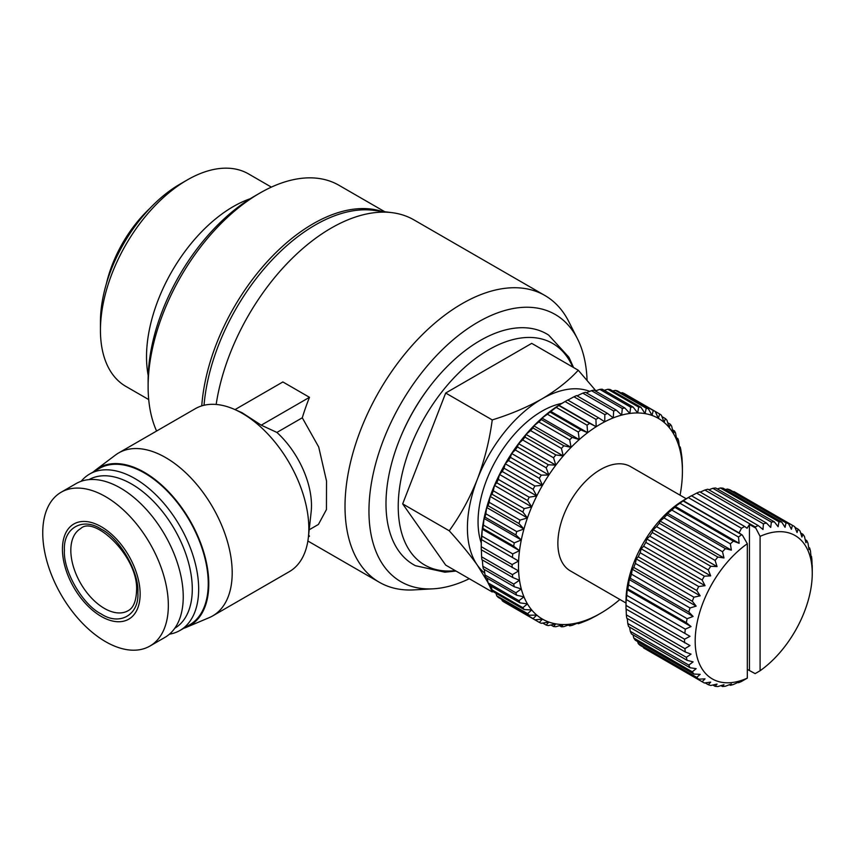 <?xml version="1.0" encoding="UTF-8"?>
<svg xmlns="http://www.w3.org/2000/svg" width="855" height="855" viewBox="0 0 855 855"><rect width="100%" height="100%" fill="white"/><g stroke="black" fill="none" stroke-linecap="round" stroke-linejoin="round"><path stroke-width="1.28" d="M455.234 570.606A127.94 73.861 -60 0 1 399.851 485.854A127.94 73.861 -60 0 1 488.697 349.77A127.94 73.861 -60 0 1 572.743 367.062M456.036 571.065L444.857 572.187L415.498 565.721A133.209 76.907 -60 0 1 392.659 459.648A133.209 76.907 -60 0 1 480.179 340.547A133.209 76.907 -60 0 1 548.643 335.085L568.949 357.305L573.545 367.522M234.986 409.609L282.877 381.95L309.489 397.319A165.571 95.589 -60 0 0 302.285 417.785L318.712 447.005L326.524 481.034L326.439 509.559L318.434 524.436L309.2 529.769M308.431 536.801L309.489 536.192A165.571 95.589 -60 0 1 308.623 534.995M469.277 578.717A154.285 89.07 -60 0 1 433.175 588.817L413.927 589.897A165.571 95.589 -60 0 1 379.31 582.255A165.571 95.589 -60 0 1 353.927 449.58A165.571 95.589 -60 0 1 462.095 303.685A165.571 95.589 -60 0 1 544.87 295.477L413.959 219.895A165.571 95.589 120 0 0 392.114 212.671A165.571 95.589 120 0 0 331.184 228.103A165.571 95.589 120 0 0 216.165 404.458M433.175 588.817A154.285 89.07 -60 0 1 371.401 483.15A154.285 89.07 -60 0 1 478.052 322.111A154.285 89.07 -60 0 1 577.488 338.847A154.285 89.07 -60 0 1 587.064 380.229M392.114 212.671L373.379 210.309A158.047 91.25 120 0 0 315.217 225.025A158.047 91.25 120 0 0 204.035 405.259M93.398 471.875A91.058 52.572 60 0 1 95.76 469.897L115.436 455.074A94.071 54.314 60 0 1 118.642 452.947L195.271 408.711A94.071 54.314 60 0 1 234.462 409.374A94.071 54.314 60 0 1 308.826 528.582A94.071 54.314 60 0 1 308.366 537.378A94.071 54.314 60 0 1 289.343 571.642L212.713 615.889A94.071 54.314 60 0 1 209.272 617.609L186.593 627.228A91.058 52.572 60 0 1 183.707 628.297M302.285 417.785L276.902 432.438A67.737 39.106 60 0 1 311.487 505.54A67.737 39.106 60 0 1 311.156 511.867L308.366 537.378M276.902 432.438L261.245 425.17L309.489 397.319M234.462 409.374L241.976 412.676L261.245 425.17M118.642 452.947A94.071 54.314 60 0 1 191.135 478.148A94.071 54.314 60 0 1 232.197 572.829A94.071 54.314 60 0 1 212.713 615.889M400.033 438.444A129.073 74.513 -60 0 1 430.696 385.338M95.76 469.897A91.058 52.572 60 0 1 166.917 490.054A91.058 52.572 60 0 1 208.78 583.88A91.058 52.572 60 0 1 186.593 627.228M148.118 386.642L148.118 380.496A150.512 86.9 120 0 1 254.544 196.148L259.867 193.08A158.047 91.25 120 0 0 148.118 386.642A158.047 91.25 120 0 0 156.593 431.038M381.619 211.345A158.047 91.25 120 0 0 313.09 223.796A158.047 91.25 120 0 0 201.759 405.879M81.15 481.29A90.309 52.144 60 0 1 89.657 474.033A90.309 52.144 60 0 1 159.254 498.219A90.309 52.144 60 0 1 198.67 589.106A90.309 52.144 60 0 1 179.967 630.456A90.309 52.144 60 0 1 169.418 634.186M89.657 474.033L99.233 468.497A90.309 52.144 60 0 1 168.83 492.694A90.309 52.144 60 0 1 208.246 583.58A90.309 52.144 60 0 1 189.543 624.92L179.967 630.456M89.016 479.612A85.799 49.537 60 0 1 155.022 502.964A85.799 49.537 60 0 1 192.29 589.106A85.799 49.537 60 0 1 174.805 628.211M481.258 543.032A90.309 52.144 -60 0 1 541.91 411.212A90.309 52.144 -60 0 1 561.885 403.389M42.75 532.879A88.802 51.268 60 0 1 61.143 492.234A88.802 51.268 60 0 1 129.575 516.025A88.802 51.268 60 0 1 168.339 605.393A88.802 51.268 60 0 1 149.946 646.049A88.802 51.268 60 0 1 81.514 622.258A88.802 51.268 60 0 1 42.75 532.879M61.143 492.234L76.042 483.631A88.802 51.268 60 0 1 144.474 507.421A88.802 51.268 60 0 1 183.237 596.79A88.802 51.268 60 0 1 164.844 637.445L149.946 646.049M62.436 549.167A54.934 31.721 60 0 1 101.285 526.733A54.934 31.721 60 0 1 140.135 594.022A54.934 31.721 60 0 1 101.285 616.455A54.934 31.721 60 0 1 62.436 549.167M563.199 402.609L566.395 400.771A120.416 69.522 120 0 0 565.07 401.54L595.935 419.367A120.416 69.522 -60 0 1 597.26 418.587A120.416 69.522 -60 0 1 598.586 417.839L567.72 400.022A120.416 69.522 120 0 0 566.395 400.771L563.199 402.609A115.895 66.914 -60 0 0 558.914 405.217L565.07 401.54M64.435 550.321C63.035 528.166 82.668 516.826 101.157 529.117C119.647 538.18 139.28 572.177 137.879 592.718C139.28 614.873 119.647 626.213 101.157 613.922C82.668 604.859 63.035 570.862 64.435 550.321M680.067 495.195A115.895 66.914 120 0 0 681.392 486.826A115.895 66.914 120 0 0 682.29 476.449A115.895 66.914 120 0 0 682.408 471.436A115.895 66.914 120 0 0 682.29 466.552A115.895 66.914 120 0 0 681.392 457.211A115.895 66.914 120 0 0 679.607 448.554A115.895 66.914 120 0 0 676.957 440.667A115.895 66.914 120 0 0 673.473 433.635A115.895 66.914 120 0 0 669.187 427.532A115.895 66.914 120 0 0 664.143 422.423A115.895 66.914 120 0 0 658.403 418.384A115.895 66.914 120 0 0 652.023 415.434A115.895 66.914 120 0 0 645.087 413.617A115.895 66.914 120 0 0 637.659 412.954A115.895 66.914 120 0 0 629.825 413.446A115.895 66.914 120 0 0 621.66 415.103A115.895 66.914 120 0 0 613.27 417.881A115.895 66.914 120 0 0 604.742 421.772A115.895 66.914 120 0 0 596.159 426.731A115.895 66.914 120 0 0 587.631 432.683A115.895 66.914 120 0 0 579.241 439.588A115.895 66.914 120 0 0 571.087 447.357A115.895 66.914 120 0 0 563.242 455.918A115.895 66.914 120 0 0 555.814 465.152A115.895 66.914 120 0 0 548.878 474.985A115.895 66.914 120 0 0 542.498 485.298A115.895 66.914 120 0 0 536.758 495.964A115.895 66.914 120 0 0 531.725 506.887A115.895 66.914 120 0 0 527.428 517.948A115.895 66.914 120 0 0 523.944 529.01A115.895 66.914 120 0 0 521.293 539.965A115.895 66.914 120 0 0 519.509 550.684A115.895 66.914 120 0 0 518.611 561.051A115.895 66.914 120 0 0 518.611 570.948A115.895 66.914 120 0 0 519.509 580.289A115.895 66.914 120 0 0 521.293 588.945A115.895 66.914 120 0 0 523.944 596.833A115.895 66.914 120 0 0 527.428 603.865A115.895 66.914 120 0 0 531.725 609.968A115.895 66.914 120 0 0 536.758 615.076A115.895 66.914 120 0 0 542.498 619.116A115.895 66.914 120 0 0 548.878 622.066A115.895 66.914 120 0 0 555.814 623.883A115.895 66.914 120 0 0 563.242 624.545A115.895 66.914 120 0 0 571.087 624.054A115.895 66.914 120 0 0 579.241 622.397A115.895 66.914 120 0 0 587.631 619.619A115.895 66.914 120 0 0 596.159 615.728A115.895 66.914 120 0 0 600.456 613.377L600.456 613.377A115.895 66.914 120 0 0 604.742 610.78A115.895 66.914 -60 0 0 613.27 604.816A115.895 66.914 120 0 0 619.864 599.483M481.247 548.247L481.247 544.56A115.895 66.914 -60 0 1 481.365 539.537L518.611 561.051L512.124 564.535L481.258 546.708A120.416 69.522 120 0 0 481.247 548.247A120.416 69.522 120 0 0 481.258 549.765L518.611 570.948L512.455 574.624L481.589 556.808A120.416 69.522 120 0 0 481.867 559.683L512.733 577.499L519.509 580.289L513.705 584.093L482.84 566.267A120.416 69.522 120 0 0 483.396 568.938L514.261 586.754L521.293 588.945L515.886 592.814L485.02 574.998A120.416 69.522 120 0 0 485.832 577.424L516.698 595.251L523.944 596.833L518.942 600.712L488.077 582.886A120.416 69.522 120 0 0 489.156 585.055L520.022 602.882L527.428 603.865L522.865 607.691L491.999 589.865A120.416 69.522 120 0 0 493.324 591.745L524.19 609.572L531.725 609.968L527.61 613.666L496.744 595.85A120.416 69.522 120 0 0 498.294 597.421L529.16 615.237L536.758 615.076L533.103 618.592L502.238 600.766A120.416 69.522 120 0 0 504.012 602.016L534.877 619.832L542.498 619.116L539.313 622.397A120.416 69.522 -60 0 0 541.279 623.306L548.878 622.066L546.153 625.048A120.416 69.522 -60 0 0 548.29 625.604L555.814 623.883L553.548 626.512A120.416 69.522 -60 0 0 555.836 626.726L563.242 624.545L561.425 626.779A120.416 69.522 -60 0 0 563.84 626.63L571.087 624.054L569.697 625.849A120.416 69.522 -60 0 0 572.209 625.336L579.241 622.397L578.269 623.712A120.416 69.522 -60 0 0 580.855 622.857L587.043 620.409A120.416 69.522 -60 0 0 589.672 619.212L595.935 615.974A120.416 69.522 120 0 0 597.26 615.226L600.456 613.377L597.26 615.226A120.416 69.522 120 0 0 598.586 614.446M625.999 603.021L570.349 570.894A60.203 34.756 -60 0 1 561.115 522.651A60.203 34.756 -60 0 1 600.456 469.587A60.203 34.756 -60 0 1 630.552 466.606L686.255 498.764M626.01 605.415L626.127 599.462L689.985 636.334L684.556 639.209L626.01 605.415A90.309 52.144 120 0 0 625.999 607.232L625.999 601.086A82.785 47.794 -60 0 1 684.534 499.705L689.857 496.627A90.309 52.144 120 0 0 688.286 497.557L741.499 528.283A90.309 52.144 -60 0 1 743.07 527.353A90.309 52.144 -60 0 1 744.641 526.466L691.428 495.74A90.309 52.144 120 0 0 689.857 496.627L684.534 499.705M625.999 607.232A90.309 52.144 120 0 0 626.01 609.038L689.985 645.578L684.898 648.646L626.352 614.852A90.309 52.144 120 0 0 626.768 618.208L685.304 652.002L691.032 654.139L686.319 657.324L627.784 623.53A90.309 52.144 120 0 0 628.596 626.565L687.131 660.359L693.106 661.866L688.809 665.094L630.274 631.3A90.309 52.144 120 0 0 631.471 633.961L690.017 667.755L696.162 668.642L692.315 671.827L633.779 638.022A90.309 52.144 120 0 0 635.351 640.256L693.886 674.061L700.17 674.339L696.782 677.395L638.247 643.591A90.309 52.144 120 0 0 640.16 645.365L698.695 679.169L705.044 678.859L702.137 681.713L643.601 647.908A90.309 52.144 120 0 0 644.702 648.582L703.238 682.376A90.309 52.144 120 0 0 704.36 682.995L710.697 682.13L708.282 684.695L705.151 682.889M643.601 647.908L643.302 647.182M638.247 643.591L637.595 641.56M633.779 638.022L633.021 634.848M630.274 631.3L629.579 627.132M627.784 623.53L627.281 618.507M626.352 614.852L626.127 608.707M626.127 599.462L689.985 636.334M626.768 595.369L627.175 589.694L691.032 626.565L685.304 629.162L626.768 595.369A90.309 52.144 120 0 0 626.352 599.205M627.175 589.694L627.784 588.881L686.319 622.675L691.032 626.565M628.596 584.906L629.237 579.572L693.106 616.444L687.131 618.699L628.596 584.906A90.309 52.144 120 0 0 627.784 588.881M629.237 579.572L630.274 578.236L688.809 612.03L693.106 616.444M631.471 574.186L632.305 569.259L696.162 606.131L690.017 607.98L631.471 574.186A90.309 52.144 120 0 0 630.274 578.236M632.305 569.259L633.779 567.453L692.315 601.247L696.162 606.131M635.351 563.402L636.312 558.946L700.17 595.817L693.886 597.196L635.351 563.402A90.309 52.144 120 0 0 633.779 567.453M636.312 558.946L638.247 556.723L696.782 590.516L700.17 595.817M640.16 552.736L641.186 548.803L705.044 585.675L698.695 586.541L640.16 552.736A90.309 52.144 120 0 0 638.247 556.723M641.186 548.803L643.601 546.227L702.137 580.021L705.044 585.675M645.824 542.38L646.84 538.992L710.697 575.864L704.36 576.174L645.824 542.38A90.309 52.144 120 0 0 643.601 546.227M646.84 538.992L649.747 536.149L708.282 569.943L710.697 575.864M652.237 532.494L653.188 529.705L717.056 566.576L710.772 566.288L652.237 532.494A90.309 52.144 120 0 0 649.747 536.149M653.188 529.705L656.576 526.648L715.111 560.442L717.056 566.576M659.291 523.26L660.124 521.08L723.982 557.952L717.837 557.054L659.291 523.26A90.309 52.144 120 0 0 656.576 526.648M660.124 521.08L663.972 517.895L722.507 551.699L723.982 557.952M666.879 514.838L667.52 513.267L731.378 550.139L725.414 548.632L666.879 514.838A90.309 52.144 120 0 0 663.972 517.895M667.52 513.267L671.816 510.05L730.352 543.844L731.378 550.139M674.852 507.357L675.258 506.417L739.115 543.288L733.387 541.151L674.852 507.357A90.309 52.144 120 0 0 671.816 510.05M675.258 506.417L679.96 503.232L738.496 537.026L739.115 543.288M708.282 684.695A90.309 52.144 120 0 0 710.772 685.464L717.056 684.086L715.111 686.308A90.309 52.144 120 0 0 717.837 686.554L723.982 684.705L722.507 686.512A90.309 52.144 120 0 0 725.414 686.223L731.378 683.968L730.352 685.315A90.309 52.144 120 0 0 733.387 684.502L739.115 681.895L738.496 682.717A90.309 52.144 120 0 0 741.616 681.392L747.323 678.111L747.323 543.727L742.386 535.145L683.081 500.955A90.309 52.144 120 0 0 679.96 503.232M683.081 500.955L688.286 497.557M106.362 283.764A93.323 53.876 -60 0 1 149.903 208.353M148.717 399.584L125.845 386.385A122.671 70.826 -60 0 1 100.441 330.233L100.441 321.993A112.582 65.001 -60 0 1 180.042 184.103L187.181 179.988A122.671 70.826 -60 0 1 248.516 173.907L271.377 187.117M100.441 330.233A122.671 70.826 -60 0 1 187.181 179.988L180.042 184.103M148.204 375.495A122.671 70.826 -60 0 1 233.265 206.589A122.671 70.826 -60 0 1 250.269 198.723M544.87 295.477A165.571 95.589 -60 0 1 568.799 321.64L577.488 338.847M384.793 211.751L338.89 185.246A158.047 91.25 120 0 0 259.867 193.08L254.544 196.148M489.284 585.13L492.245 591.97L445.679 565.091L402.673 503.894L445.679 393.033L531.714 343.368L578.269 370.247L595.86 390.756M445.679 393.033L492.245 419.923C510.531 414.28 527.086 407.279 541.91 398.922C556.391 390.361 568.511 380.806 578.269 370.247M402.673 503.894L449.228 530.784C460.503 515.17 469.887 497.973 477.389 479.195C484.539 460.204 489.498 440.443 492.245 419.923M488.023 582.586L477.389 565.219C469.887 554.692 460.503 543.214 449.228 530.784M484.764 573.139A105.357 60.833 -60 0 1 477.389 565.219A105.357 60.833 -60 0 1 477.389 479.195A105.357 60.833 -60 0 1 541.91 398.922A105.357 60.833 -60 0 1 589.715 391.366M481.258 546.708L481.365 539.537A115.895 66.914 -60 0 1 482.252 529.17A115.895 66.914 -60 0 1 484.037 518.451A115.895 66.914 -60 0 1 486.687 507.507A115.895 66.914 -60 0 1 490.182 496.445A115.895 66.914 -60 0 1 494.468 485.384A115.895 66.914 -60 0 1 499.512 474.461A115.895 66.914 -60 0 1 505.252 463.784A115.895 66.914 -60 0 1 511.621 453.481A115.895 66.914 -60 0 1 518.568 443.649A115.895 66.914 -60 0 1 525.996 434.404A115.895 66.914 -60 0 1 533.83 425.854A115.895 66.914 -60 0 1 541.985 418.084A115.895 66.914 -60 0 1 550.385 411.18A115.895 66.914 -60 0 1 558.914 405.217L558.807 405.537A120.416 69.522 120 0 0 556.178 407.375L587.043 425.192A120.416 69.522 -60 0 1 589.672 423.353L558.807 405.537M620.922 392.915L622.376 392.691L653.241 410.507A120.416 69.522 -60 0 1 655.208 411.415L659.643 413.98A120.416 69.522 -60 0 1 661.407 415.22L664.143 422.423L665.361 418.576A120.416 69.522 -60 0 1 666.911 420.147L669.187 427.532L670.331 424.251A120.416 69.522 -60 0 1 671.645 426.132L673.473 433.635L674.499 430.931A120.416 69.522 -60 0 1 675.568 433.1L676.957 440.667L677.823 438.562A120.416 69.522 -60 0 1 678.635 440.998L679.607 448.554L680.259 447.058A120.416 69.522 -60 0 1 680.804 449.719L681.788 456.314A120.416 69.522 -60 0 1 682.066 459.188L682.397 466.232A120.416 69.522 -60 0 1 682.408 467.749L682.408 471.436M659.643 413.98L658.403 418.384L655.208 411.415L624.342 393.599A120.416 69.522 120 0 0 622.376 392.691M612.714 390.981L615.365 390.382L646.23 408.209A120.416 69.522 -60 0 1 648.368 408.765L617.502 390.949A120.416 69.522 120 0 0 615.365 390.382M604.164 390.329L607.82 389.271L638.685 407.098A120.416 69.522 -60 0 1 640.972 407.301L610.107 389.474A120.416 69.522 120 0 0 607.82 389.271M595.337 390.949L599.815 389.367L630.68 407.183A120.416 69.522 -60 0 1 633.095 407.033L602.23 389.207A120.416 69.522 120 0 0 599.815 389.367M586.284 392.798L591.446 390.66L622.312 408.476A120.416 69.522 -60 0 1 624.823 407.974L593.958 390.147A120.416 69.522 120 0 0 591.446 390.66M577.082 395.854L582.8 393.14L613.666 410.956A120.416 69.522 -60 0 1 616.252 410.101L585.386 392.285A120.416 69.522 120 0 0 582.8 393.14M567.485 400.268L573.972 396.784L604.838 414.6A120.416 69.522 -60 0 1 607.478 413.403L576.612 395.587A120.416 69.522 120 0 0 573.972 396.784M587.043 425.192L587.631 432.683L580.855 429.905L549.989 412.089L556.178 407.375M578.269 432.032L579.241 439.588L572.209 437.407L541.343 419.581L541.985 418.084L547.403 414.215L578.269 432.032A120.416 69.522 -60 0 1 580.855 429.905M549.989 412.089A120.416 69.522 120 0 0 547.403 414.215M569.697 439.801L571.087 447.357L563.84 445.776L532.975 427.949L533.83 425.854L538.832 421.975L569.697 439.801A120.416 69.522 -60 0 1 572.209 437.407M541.343 419.581A120.416 69.522 120 0 0 538.832 421.975M561.425 448.415L563.242 455.918L555.836 454.924L524.97 437.108L525.996 434.404L530.56 430.589L561.425 448.415A120.416 69.522 -60 0 1 563.84 445.776M532.975 427.949A120.416 69.522 120 0 0 530.56 430.589M553.548 457.767L555.814 465.152L548.29 464.757L517.425 446.93L518.568 443.649L522.683 439.951L553.548 457.767A120.416 69.522 -60 0 1 555.836 454.924M524.97 437.108A120.416 69.522 120 0 0 522.683 439.951M546.153 467.781L548.878 474.985L541.279 475.156L510.414 457.329L511.621 453.481L515.287 449.965L546.153 467.781A120.416 69.522 -60 0 1 548.29 464.757M517.425 446.93A120.416 69.522 120 0 0 515.287 449.965M539.313 478.33L542.498 485.298L534.877 486.014L504.012 468.187L505.252 463.784L508.447 460.514L539.313 478.33A120.416 69.522 -60 0 1 541.279 475.156M510.414 457.329A120.416 69.522 120 0 0 508.447 460.514M533.103 489.295L536.758 495.964L529.16 497.204L498.294 479.388L499.512 474.461L502.238 471.479L533.103 489.295A120.416 69.522 -60 0 1 534.877 486.014M504.012 468.187A120.416 69.522 120 0 0 502.238 471.479M527.61 500.57L531.725 506.887L524.19 508.618L493.324 490.802L494.468 485.384L496.744 482.754L527.61 500.57A120.416 69.522 -60 0 1 529.16 497.204M498.294 479.388A120.416 69.522 120 0 0 496.744 482.754M522.865 512.027L527.428 517.948L520.022 520.118L489.156 502.302L490.182 496.445L491.999 494.201L522.865 512.027A120.416 69.522 -60 0 1 524.19 508.618M493.324 490.802A120.416 69.522 120 0 0 491.999 494.201M518.942 523.527L523.944 529.01L516.698 531.586L485.832 513.77L486.687 507.507L488.077 505.711L518.942 523.527A120.416 69.522 -60 0 1 520.022 520.118M489.156 502.302A120.416 69.522 120 0 0 488.077 505.711M515.886 534.963L521.293 539.965L514.261 542.893L483.396 525.077L484.037 518.451L485.02 517.147L515.886 534.963A120.416 69.522 -60 0 1 516.698 531.586M485.832 513.77A120.416 69.522 120 0 0 485.02 517.147M513.705 546.195L519.509 550.684L512.733 553.912L481.867 536.096L482.252 529.17L482.84 528.379L513.705 546.195A120.416 69.522 -60 0 1 514.261 542.893M483.396 525.077A120.416 69.522 120 0 0 482.84 528.379M481.867 536.096A120.416 69.522 120 0 0 481.589 539.291M481.589 556.808L481.365 549.444M482.84 566.267L482.338 559.961M485.02 574.998L484.293 569.462M488.077 582.886L487.211 578.226M491.999 589.865L491.091 586.177M496.744 595.85L495.932 593.252M502.238 600.766L501.714 599.398M508.447 604.581L539.313 622.397M534.877 619.832A120.416 69.522 -60 0 1 533.103 618.592M529.16 615.237A120.416 69.522 -60 0 1 527.61 613.666M524.19 609.572A120.416 69.522 -60 0 1 522.865 607.691M520.022 602.882A120.416 69.522 -60 0 1 518.942 600.712M516.698 595.251A120.416 69.522 -60 0 1 515.886 592.814M514.261 586.754A120.416 69.522 -60 0 1 513.705 584.093M512.733 577.499A120.416 69.522 -60 0 1 512.455 574.624M512.124 567.581A120.416 69.522 -60 0 1 512.124 564.535M512.455 557.107A120.416 69.522 -60 0 1 512.733 553.912M595.935 419.367L596.159 426.731L589.672 423.353M604.838 414.6L604.742 421.772L598.586 417.839M613.666 410.956L613.27 417.881L607.478 413.403M622.312 408.476L621.66 415.103L616.252 410.101M630.68 407.183L629.825 413.446L624.823 407.974M638.685 407.098L637.659 412.954L633.095 407.033M646.23 408.209L645.087 413.617L640.972 407.301M653.241 410.507L652.023 415.434L648.368 408.765M691.193 496.007L696.633 493.132L755.168 526.926L760.095 536.363A82.785 47.794 -60 0 1 812.25 573.438A82.785 47.794 -60 0 1 760.095 670.737L755.157 673.622L747.323 669.401M700.266 492.106L704.862 490.033L763.397 523.826L762.991 529.502L758.278 525.601L699.743 491.807A90.309 52.144 120 0 0 696.633 493.132M708.88 489.787L712.835 488.301L771.37 522.095L770.718 527.428L766.433 523.014L707.897 489.22A90.309 52.144 120 0 0 704.862 490.033M717.281 488.91L720.412 487.981L778.948 521.774L778.114 526.691L774.277 521.807L715.731 488.013A90.309 52.144 120 0 0 712.835 488.301M725.371 489.509L727.466 489.06L786.012 522.854L785.05 527.311L781.673 522.02L723.138 488.216A90.309 52.144 120 0 0 720.412 487.981M733.098 491.646L792.425 525.333L791.399 529.277L788.502 523.623L729.967 489.83A90.309 52.144 120 0 0 727.466 489.06M794.947 527.353L798.078 529.16L797.063 532.537L794.648 526.616A90.309 52.144 120 0 0 793.547 525.953L735.011 492.159A90.309 52.144 120 0 0 733.889 491.54M578.269 623.712L577.371 623.199M730.352 685.315L729.368 684.748M569.697 625.849L568.319 625.048M722.507 686.512L720.968 685.625M561.425 626.779L559.48 625.668M715.111 686.308L712.867 685.015M553.548 626.512L550.941 625.016M546.153 625.048L542.733 623.071M702.137 681.713A90.309 52.144 120 0 0 703.238 682.376M696.782 677.395A90.309 52.144 120 0 0 698.695 679.169M692.315 671.827A90.309 52.144 120 0 0 693.886 674.061M688.809 665.094A90.309 52.144 120 0 0 690.017 667.755M686.319 657.324A90.309 52.144 120 0 0 687.131 660.359M684.898 648.646A90.309 52.144 120 0 0 685.304 652.002M684.556 639.209A90.309 52.144 120 0 0 684.556 642.832M685.304 629.162A90.309 52.144 120 0 0 684.898 632.999M812.111 565.422L811.887 559.683A90.309 52.144 120 0 0 811.481 556.316L811.074 557.257L810.465 551.005A90.309 52.144 120 0 0 809.653 547.97L809.001 549.53L807.975 543.235A90.309 52.144 120 0 0 806.767 540.574L805.934 542.754L804.459 536.502A90.309 52.144 120 0 0 802.888 534.268L801.937 537.058L799.991 530.934A90.309 52.144 120 0 0 798.078 529.16M812.25 573.438L812.25 567.293A90.309 52.144 120 0 0 812.229 565.486M687.131 618.699A90.309 52.144 120 0 0 686.319 622.675M690.017 607.98A90.309 52.144 120 0 0 688.809 612.03M481.365 539.537L518.611 561.051M679.362 446.534L680.259 447.058M808.67 547.392L809.653 547.97M693.886 597.196A90.309 52.144 120 0 0 692.315 601.247M482.252 529.17L519.509 550.684M676.444 437.771L677.823 438.562M805.228 539.676L806.767 540.574M698.695 586.541A90.309 52.144 120 0 0 696.782 590.516M484.037 518.451L521.293 539.965M672.554 429.819L674.499 430.931M800.654 532.975L802.888 534.268M704.36 576.174A90.309 52.144 120 0 0 702.137 580.021M486.687 507.507L523.944 529.01M667.723 422.744L670.331 424.251M710.772 566.288A90.309 52.144 120 0 0 708.282 569.943M490.182 496.445L527.428 517.948M661.941 416.599L665.361 418.576M793.547 525.953A90.309 52.144 120 0 0 792.425 525.333M717.837 557.054A90.309 52.144 120 0 0 715.111 560.442M494.468 485.384L531.725 506.887M788.502 523.623A90.309 52.144 120 0 0 786.012 522.854M725.414 548.632A90.309 52.144 120 0 0 722.507 551.699M499.512 474.461L536.758 495.964M781.673 522.02A90.309 52.144 120 0 0 778.948 521.774M733.387 541.151A90.309 52.144 120 0 0 730.352 543.844M505.252 463.784L542.498 485.298M774.277 521.807A90.309 52.144 120 0 0 771.37 522.095M741.616 534.749A90.309 52.144 120 0 0 738.496 537.026M511.621 453.481L548.878 474.985M683.188 500.624L739.062 532.889L741.499 528.283M742.386 535.145L739.062 532.889M766.433 523.014A90.309 52.144 120 0 0 763.397 523.826M518.568 443.649L555.814 465.152M744.641 526.466L747.067 528.262L749.45 524.478L755.157 527.77M755.168 526.926A90.309 52.144 -60 0 1 758.278 525.601M525.996 434.404L563.242 455.918M760.095 536.363L760.095 670.737M749.45 670.331L749.45 524.478M533.83 425.854L571.087 447.357M747.323 543.727A82.785 47.794 120 0 0 695.179 641.036A82.785 47.794 120 0 0 747.323 678.111M541.985 418.084L579.241 439.588M550.385 411.18L587.631 432.683M596.159 426.731L558.914 405.217M80.648 528.614A47.41 27.371 -120 0 0 70.826 550.321A47.41 27.371 -120 0 0 91.517 598.03A47.41 27.371 -120 0 0 128.058 610.737C133.262 608.065 136.095 601.439 136.554 590.88C138.916 557.075 94.232 514.902 80.648 528.614M307.875 541.012L379.31 582.255"/></g></svg>
